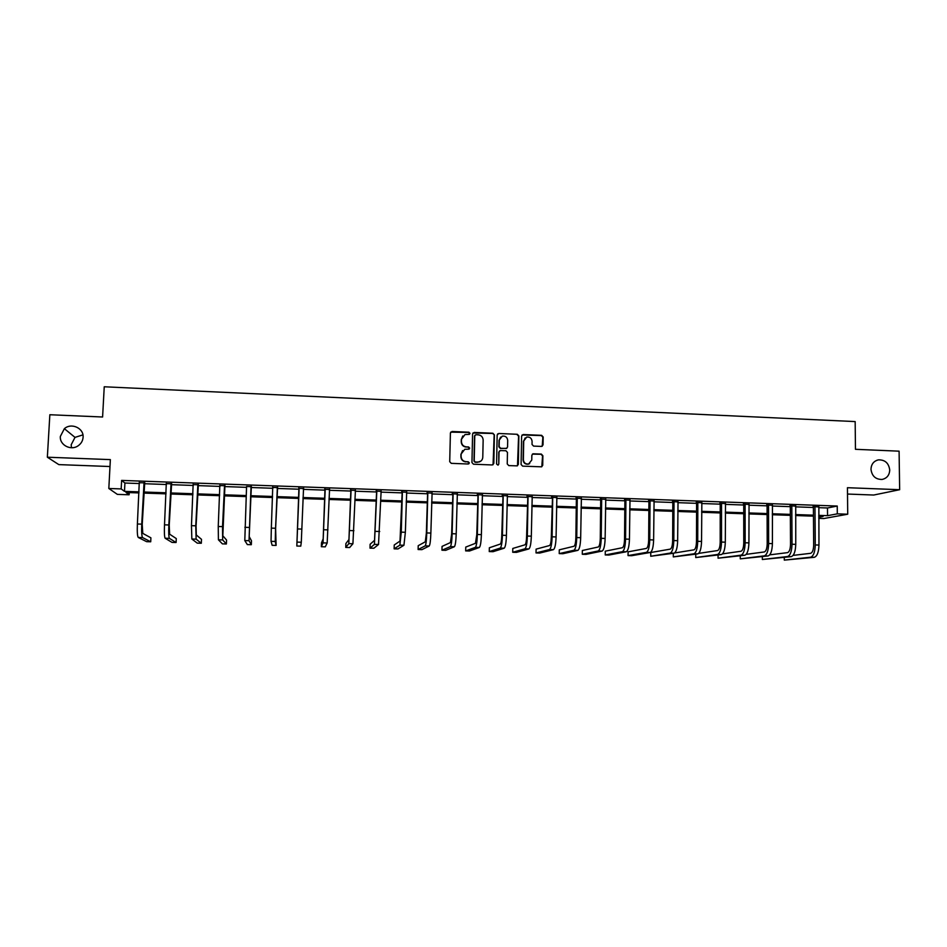 <?xml version="1.0" encoding="UTF-8"?>
<svg xmlns="http://www.w3.org/2000/svg" width="947" height="947" viewBox="0 0 947 947"><rect width="100%" height="100%" fill="white"/><g stroke="black" fill="none" stroke-linecap="round" stroke-linejoin="round"><path stroke-width="1.42" d="M470.02 433.371L468.931 432.211L452.039 431.489L450.405 433.004L449.718 461.686L451.269 463.343L468.209 464.006L469.357 462.941L468.268 461.781L466.078 461.686C462.988 461.26 461.331 459.496 461.094 456.383L461.153 453.992L464.776 449.292L468.895 449.162L469.688 448.132L468.599 446.972L466.409 446.889C463.332 446.451 461.674 444.688 461.438 441.586L461.497 439.207L465.013 434.555L469.25 434.377L470.02 433.371M469.582 434.211L468.706 432.436L450.701 432.14M468.848 463.841L468.043 461.97L466.078 461.686M469.215 449.008L468.374 447.185L466.409 446.889M870.98 469.262C871.891 476.092 875.608 479.49 882.095 479.442C886.901 478.353 889.434 475.216 889.73 470.02C888.771 463.107 885.019 459.721 878.449 459.863C873.761 461.011 871.264 464.137 870.98 469.262M60.359 436.413C59.448 445.197 71.262 451.163 78.447 445.563C81.264 443.456 82.815 440.722 83.076 437.336C84.023 428.233 71.416 422.386 64.372 428.671L60.359 436.413M82.922 434.874L75.002 437.384L71.191 444.759L71.475 447.742M541.459 446.428L543.045 444.924L543.176 436.969L541.637 435.336L523.206 434.543L521.608 436.046L521.087 464.492L522.637 466.137L541.53 466.824L542.714 465.344L542.868 455.72L541.329 454.075L533.007 453.802L531.847 455.27L531.764 460.053L528.615 464.006C525.526 464.267 523.774 462.834 523.371 459.709L523.715 440.994L526.698 437.1C529.858 436.745 531.658 438.153 532.084 441.349L532.036 444.463L533.575 446.096L541.459 446.428M818.682 507.675L827.477 507.983L837.243 506.041L837.314 513.854L847.719 514.221L823.795 518.542L818.764 518.364M129.242 492.582L129.123 494.784L117.369 494.381L108.822 488.486L110.361 459.615L47.35 457.212L49.848 414.739L102.596 417L104.241 386.778L855.165 421.581L855.461 449.304L899.094 451.174L899.65 489.706L847.447 487.705L847.719 514.221M108.822 488.486L121.169 488.912L124.483 491.363L139.02 491.86M837.243 506.041L121.618 480.413L121.169 488.912M494.405 434.886L492.866 433.241L474.21 432.436L472.589 433.951L471.949 462.562L473.5 464.219L492.215 464.953L493.825 463.426L494.405 434.886L492.606 433.466L472.932 433.004M498.773 433.489L517.322 434.294L518.861 435.928L518.34 464.385L517.157 465.865L508.788 465.604L507.237 463.947L507.462 452.382L505.923 450.736L500.182 450.571L499.033 452.039L498.797 464.089L497.968 465.131L496.583 464.006L497.163 435.004L498.773 433.489L517.322 434.294M847.518 494.05L873.726 495.032L899.65 489.706M47.35 457.212L58.821 464.61L109.994 466.528M121.618 480.413L124.921 483.029L139.434 483.55M144.287 483.716L166.459 484.509M171.182 484.675L193.318 485.456M197.923 485.622L220.012 486.403M224.498 486.569L246.54 487.35M250.919 487.504L272.902 488.285M277.175 488.439L299.098 489.22M303.3 489.362L325.07 490.144M329.319 490.286L350.875 491.055M355.184 491.209L376.527 491.967M380.895 492.12L402.037 492.878M406.452 493.032L427.381 493.778M431.868 493.932L452.583 494.665M457.117 494.831L477.631 495.553M482.224 495.719L502.537 496.441M507.178 496.607L527.29 497.317M531.989 497.495L551.9 498.193M556.658 498.371L576.368 499.069M581.174 499.235L600.694 499.933M605.547 500.099L624.878 500.785M629.779 500.963L648.92 501.638M653.88 501.815L672.832 502.49M677.827 502.668L696.601 503.331M701.644 503.52L720.229 504.171M725.319 504.36L743.726 505.011M748.864 505.189L767.082 505.84M772.267 506.018L790.307 506.669M795.539 506.846L813.414 507.485M144.548 482.863L139.434 482.686M171.443 483.822L166.459 483.645M198.183 484.781L193.306 484.604M224.759 485.728L220 485.551M251.168 486.663L246.516 486.498M277.424 487.598L272.795 487.433M303.514 488.534L298.921 488.368M329.449 489.457L324.88 489.291M355.255 490.368L350.698 490.215M380.966 491.292L376.35 491.126M406.523 492.203L401.848 492.038M431.927 493.103L427.204 492.937M457.176 494.003L452.394 493.837M482.283 494.902L477.454 494.725M507.237 495.79L502.348 495.612M532.048 496.666L527.112 496.488M556.706 497.542L551.722 497.364M581.221 498.418L576.19 498.24M605.595 499.294L600.505 499.105M629.826 500.146L624.689 499.969M653.927 501.01L648.731 500.821M677.874 501.863L672.642 501.673M701.691 502.715L696.412 502.526M725.366 503.555L720.04 503.366M748.899 504.396L743.537 504.195M772.314 505.225L766.892 505.035M795.587 506.053L790.118 505.864M818.717 506.882L813.213 506.681M818.741 515.357L827.548 515.665L837.314 513.854M143.861 492.026L166.056 492.795M170.791 492.961L192.939 493.73M197.544 493.884L219.645 494.654M224.143 494.808L246.196 495.565M250.576 495.719L272.582 496.477M276.855 496.63L298.802 497.388M302.993 497.53L324.785 498.288M329.035 498.43L350.615 499.176M354.924 499.329L376.279 500.063M380.658 500.217L401.8 500.951M406.227 501.105L427.168 501.827M431.654 501.981L452.394 502.691M456.928 502.857L477.454 503.567M482.047 503.721L502.384 504.42M507.024 504.585L527.159 505.284M531.847 505.438L551.781 506.136M556.528 506.29L576.273 506.976M581.067 507.142L600.611 507.817M605.464 507.983L624.807 508.657M629.708 508.823L648.873 509.486M653.821 509.664L672.796 510.315M677.792 510.492L696.578 511.131M701.62 511.309L720.217 511.948M725.319 512.126L743.726 512.765M748.876 512.943L767.106 513.57M772.302 513.759L790.354 514.375M795.587 514.564L813.461 515.18M138.96 492.913L125.998 492.476L129.123 494.784M818.753 517.287L823.097 516.482L818.753 516.34M813.473 516.151L795.598 515.535M790.354 515.357L772.302 514.73M767.106 514.552L748.876 513.925M743.738 513.748L725.319 513.12M720.217 512.943L701.62 512.303M696.566 512.126L677.792 511.475M672.784 511.309L653.821 510.658M648.861 510.48L629.708 509.817M624.795 509.652L605.453 508.989M600.599 508.823L581.056 508.148M576.25 507.983L556.516 507.308M551.77 507.142L531.835 506.456M527.136 506.29L507.012 505.591M502.36 505.438L482.035 504.739M477.442 504.573L456.904 503.875M452.37 503.709L431.631 502.999M427.144 502.845L406.204 502.123M401.777 501.969L380.623 501.247M376.255 501.093L354.888 500.359M350.579 500.205L329 499.46M324.75 499.318L302.957 498.572M298.755 498.418L276.82 497.672M272.535 497.518L250.541 496.761M246.149 496.607L224.096 495.849M219.597 495.695L197.497 494.938M192.88 494.772L170.732 494.014M166.009 493.849L143.814 493.091M124.921 483.029L124.483 491.363M827.477 507.983L827.548 515.665M462.775 435.975L461.497 439.207M466.196 447.091C463.119 446.664 461.461 444.901 461.225 441.799L461.284 439.42M462.586 450.594L461.153 453.992M465.853 461.887C462.775 461.449 461.118 459.686 460.881 456.584L460.94 454.205M493.067 464.728L494.156 435.111M475.903 434.732L474.767 435.786L474.21 460.893L475.299 462.053L479.052 461.994C481.348 461.248 482.591 459.674 482.781 457.259L483.148 440.118C482.911 437.029 481.254 435.265 478.199 434.827L475.903 434.732M474.98 435.158L474.767 435.786M480.827 461.13L477.359 462.337L475.063 462.243L473.974 461.094L474.53 436.022M517.5 465.746L518.577 436.153L517.038 434.519M499.495 450.95L498.773 452.24L498.797 464.089M498.205 465.048L498.536 464.279M507.699 440.391C507.261 437.171 505.438 435.762 502.241 436.153L499.27 440.035L499.14 446.653L500.691 448.298L506.432 448.464L507.568 446.996L507.699 440.391M500.596 437.076L499.27 440.035M506.834 448.298L500.418 448.511L498.88 446.854L499.01 440.26M498.513 433.714L497.566 433.986M525.183 437.893L523.715 440.994M529.704 463.568L528.319 464.196C525.23 464.456 523.49 463.024 523.087 459.911L523.419 441.207M541.802 466.741L542.56 455.921L541.021 454.276L532.38 454.122M542.205 446.274L542.856 437.194L541.329 435.561L522.057 434.981M139.28 482.272L137.386 523.999L141.742 524.129L144.062 482.437M144.737 482.461L142.228 524.425L142.784 533.386L150.904 537.825L150.715 541.791L142.571 537.576C141.719 536.357 141.446 531.871 141.742 524.129M150.715 541.791L146.631 541.672L138.25 537.446C137.374 536.227 137.09 531.74 137.386 523.999M166.305 483.23L164.506 524.839L168.838 524.969L171.052 483.396M171.632 483.42L169.229 525.265L169.631 534.191L176.272 538.571L176.083 542.524L169.43 538.37C168.732 537.15 168.542 532.688 168.838 524.969M176.083 542.524L172.023 542.406L165.133 538.239C164.423 537.032 164.21 532.557 164.506 524.839M193.152 484.189L191.46 525.668L195.757 525.798L197.876 484.355M198.373 484.379L196.076 526.094L196.313 534.984L201.486 539.317L201.309 543.258L196.124 539.151L195.757 525.798M201.309 543.258L197.272 543.14L191.85 539.021L191.46 525.668M219.846 485.136L218.248 526.496L222.521 526.627L224.546 485.302M224.948 485.326L222.829 535.777L226.558 540.05L226.38 543.98L222.652 539.932L222.521 526.627M226.38 543.98L222.379 543.862L218.414 539.802L218.248 526.496M244.8 540.583L249.025 540.701L251.322 544.703L247.333 544.584L244.8 540.583L246.563 486.616M249.025 540.701L251.038 486.249M251.357 486.261L249.191 536.558L251.476 540.784L251.322 544.703M272.736 487.03L271.339 528.13L275.565 528.26L277.376 487.196M272.925 487.776L272.641 487.018M277.601 487.196L275.613 528.544L276.11 545.413L275.234 541.471L275.565 528.26M276.11 545.413L272.144 545.306L271.043 541.353L271.339 528.13M298.944 487.965L296.825 546.017L299.134 488.486M296.825 546.017L300.767 546.135L301.288 542.24L303.549 488.119M299.11 488.889L298.767 487.954M303.691 488.131L303.312 488.983M324.987 488.889L323.187 538.772L321.495 542.844L321.353 546.727L323.045 542.88L325.188 489.41M321.353 546.727L325.271 546.845L327.177 542.998L329.568 489.054M325.081 489.812L324.738 488.877M329.627 489.054L329.343 489.706M350.887 489.812L348.946 539.541L345.88 543.554L345.75 547.437L348.804 543.637L351.077 490.333M345.75 547.437L349.644 547.544L352.923 543.756L355.433 489.978M350.887 490.735L350.544 489.8M376.622 490.735L374.55 540.299L370.123 544.265L370.005 548.135L374.42 544.383L376.811 491.256M370.005 548.135L373.876 548.242L378.516 544.501L381.144 490.889M376.539 491.647L376.196 490.712M402.203 491.647L400.001 541.068L394.236 544.975L394.13 548.834L399.883 545.141L401.268 532.155L402.392 492.156M394.13 548.834L397.977 548.94L403.943 545.259L405.363 532.273L406.701 491.801M402.037 492.547L401.694 491.623M427.63 492.547L426.351 533.197L425.298 541.814L418.219 545.685L418.112 549.52L425.191 545.874C425.972 544.75 426.505 540.429 426.777 532.936L427.819 493.067M418.112 549.52L421.948 549.639L429.228 545.993C430.045 544.868 430.589 540.559 430.861 533.066L432.104 492.712M427.393 493.446L427.05 492.535M452.903 493.446L451.648 533.978L450.441 542.572L442.06 546.383L441.965 550.219L450.346 546.62C451.281 545.496 451.873 541.199 452.145 533.729L453.092 493.967M441.965 550.219L445.765 550.325L454.371 546.739C455.318 545.614 455.933 541.317 456.205 533.848L457.354 493.612M452.595 494.346L452.252 493.423M478.034 494.346L476.779 534.759L475.441 543.318L465.758 547.082L465.675 550.905L475.358 547.354C476.424 546.241 477.099 541.956 477.359 534.499L478.223 494.867M465.675 550.905L469.463 551.012L479.348 547.473C480.437 546.36 481.123 542.075 481.396 534.629L482.449 494.5M477.643 495.234L477.3 494.322M503.011 495.234L501.768 535.529C501.59 540.465 501.105 543.306 500.3 544.063L489.339 547.768L489.256 551.58L500.217 548.088C501.425 546.975 502.159 542.702 502.431 535.28L503.2 495.755M489.256 551.58L493.032 551.699L504.195 548.195C505.414 547.094 506.16 542.82 506.432 535.398L507.403 495.399M502.537 496.121L502.194 495.21M527.846 496.121L526.615 536.298C526.437 541.211 525.905 544.052 525.005 544.797L512.789 548.455L512.718 552.267L524.934 548.81C526.283 547.709 527.077 543.448 527.349 536.049L528.035 496.63M512.718 552.267L516.458 552.373L528.888 548.929C530.249 547.828 531.066 543.578 531.326 536.168L532.214 496.275M527.301 496.997L526.958 496.086M552.527 497.009L551.308 537.056C551.13 541.956 550.55 544.785 549.58 545.531L536.097 549.142L536.038 552.941L549.509 549.532C550.988 548.431 551.852 544.194 552.113 536.819L552.717 497.518M536.038 552.941L539.766 553.048L553.439 549.651C554.93 548.55 555.806 544.312 556.078 536.937L556.872 497.163M551.912 497.873L551.568 496.974M577.066 497.873L576.38 498.749L575.859 537.813C575.681 542.702 575.066 545.519 574 546.253L559.286 549.828L559.227 553.604L573.941 550.243C575.551 549.165 576.486 544.939 576.747 537.576L577.256 498.382M559.227 553.604L562.932 553.711L577.848 550.361C579.469 549.272 580.416 545.058 580.677 537.695L581.387 498.027M576.38 498.749L576.036 497.838M601.463 498.749L600.706 499.614L600.268 538.571C600.09 543.448 599.427 546.253 598.279 546.987L582.346 550.503L582.298 554.279L598.232 550.965C599.96 549.887 600.966 545.673 601.227 538.334L601.665 499.258M582.298 554.279L585.98 554.386L602.103 551.071C603.866 549.994 604.873 545.792 605.133 538.452L605.76 498.903M600.706 499.614L600.362 498.714M625.718 499.614L624.89 500.478L624.535 539.317C624.357 544.182 623.659 546.975 622.416 547.709L605.275 551.178L605.24 554.942L622.38 551.675C624.239 550.598 625.304 546.407 625.565 539.08L625.92 500.123M605.24 554.942L608.897 555.049L626.227 551.781C628.121 550.716 629.187 546.514 629.447 539.198L629.992 499.767M624.89 500.478L624.547 499.566M649.831 500.478L648.932 501.33L648.659 540.062C648.482 544.904 647.736 547.697 646.41 548.42L628.086 551.841L628.05 555.593L646.387 552.373C648.375 551.308 649.5 547.129 649.76 539.826L650.033 500.975M628.05 555.593L631.696 555.7L650.222 552.492C652.234 551.426 653.359 547.248 653.619 539.956L654.081 500.62M648.932 501.33L648.588 500.43M673.814 501.33L672.832 502.182L672.642 540.796C672.465 545.638 671.683 548.408 670.275 549.13L650.767 552.515L650.743 556.256L670.251 553.072C672.37 552.018 673.554 547.851 673.814 540.571L674.004 501.827M650.743 556.256L674.063 553.19C676.205 552.137 677.401 547.97 677.65 540.69L678.028 501.484M672.832 502.182L672.488 501.283M697.643 502.182L696.601 503.023L696.483 541.542C696.317 546.36 695.489 549.13 693.997 549.84L674.595 552.965M673.317 553.308L673.305 556.907L693.985 553.77C696.223 552.728 697.477 548.573 697.726 541.317L697.832 502.679M673.305 556.907L697.773 553.888C700.034 552.835 701.289 548.68 701.549 541.435L701.845 502.324M696.601 503.023L696.258 502.135M721.342 503.023L720.229 503.863L720.193 542.264C720.028 547.082 719.152 549.84 717.577 550.55L698.685 553.391M695.761 554.184L695.749 557.558L717.577 554.469C719.945 553.427 721.247 549.284 721.507 542.051L721.531 503.52M695.749 557.558L721.342 554.575C723.733 553.533 725.047 549.402 725.307 542.169L725.509 503.177M720.229 503.863L719.886 502.975M744.91 503.863L743.726 504.692L743.762 542.998C743.596 547.792 742.685 550.538 741.039 551.249L722.537 553.865M718.075 555.037L718.063 558.197L741.039 555.155C743.525 554.113 744.898 549.994 745.147 542.773L745.1 504.36M718.063 558.197L744.78 555.262C747.29 554.232 748.675 550.1 748.923 542.891L749.053 504.017M743.726 504.692L743.383 503.804M768.337 504.704L767.082 505.532L767.2 543.72C767.034 548.502 766.087 551.237 764.347 551.947L746.212 554.35M740.258 555.865L740.27 558.848L764.359 555.842C766.975 554.812 768.396 550.692 768.644 543.507L768.526 505.201M740.27 558.848L768.088 555.948C770.716 554.918 772.16 550.811 772.409 543.625L772.456 504.846M767.082 505.532L766.739 504.644M791.633 505.532L790.307 506.349L790.508 544.442C790.343 549.201 789.348 551.935 787.537 552.634L769.733 554.859M762.335 556.658L762.347 559.488L787.561 556.528C790.283 555.498 791.775 551.403 792.023 544.229L791.822 506.029M762.347 559.488L791.266 556.635C794.012 555.605 795.504 551.509 795.752 544.347L795.729 505.674M790.307 506.349L789.976 505.473M814.787 506.361L813.402 507.178L813.674 545.152C813.509 549.911 812.49 552.634 810.596 553.32L793.113 555.392M784.294 557.44L784.305 560.115L810.62 557.203C813.461 556.185 815.012 552.101 815.26 544.939L814.976 506.846M784.305 560.115L814.302 557.31C817.166 556.291 818.717 552.208 818.966 545.058L818.859 506.503M813.402 507.178L813.071 506.29M138.25 537.446L142.571 537.576M165.133 538.239L169.43 538.37M191.85 539.021L196.124 539.151M218.414 539.802L222.652 539.932M244.871 527.313L249.12 527.443M271.043 541.353L275.234 541.471M297.63 528.947L301.833 529.077M297.121 542.11L301.288 542.24M323.779 529.752L327.958 529.882M323.045 542.88L327.177 542.998M349.763 530.557L353.918 530.687M348.804 543.637L352.923 543.756M375.592 531.362L379.711 531.48M374.42 544.383L378.516 544.501M401.268 532.155L405.363 532.273M399.883 545.141L403.943 545.259M426.777 532.936L430.861 533.066M425.191 545.874L429.228 545.993M452.145 533.729L456.205 533.848M450.346 546.62L454.371 546.739M477.359 534.499L481.396 534.629M475.358 547.354L479.348 547.473M502.431 535.28L506.432 535.398M500.217 548.088L504.195 548.195M527.349 536.049L531.326 536.168M524.934 548.81L528.888 548.929M552.113 536.819L556.078 536.937M549.509 549.532L553.439 549.651M576.747 537.576L580.677 537.695M573.941 550.243L577.848 550.361M601.227 538.334L605.133 538.452M598.232 550.965L602.103 551.071M625.565 539.08L629.447 539.198M622.38 551.675L626.227 551.781M649.76 539.826L653.619 539.956M646.387 552.373L650.222 552.492M673.814 540.571L677.65 540.69M670.251 553.072L674.063 553.19M697.726 541.317L701.549 541.435M693.985 553.77L697.773 553.888M721.507 542.051L725.307 542.169M717.577 554.469L721.342 554.575M745.147 542.773L748.923 542.891M741.039 555.155L744.78 555.262M768.644 543.507L772.409 543.625M764.359 555.842L768.088 555.948M792.023 544.229L795.752 544.347M787.561 556.528L791.266 556.635M815.26 544.939L818.966 545.058M810.62 557.203L814.302 557.31M75.002 437.384L64.372 428.671M876.851 460.289L878.449 459.863"/></g></svg>
